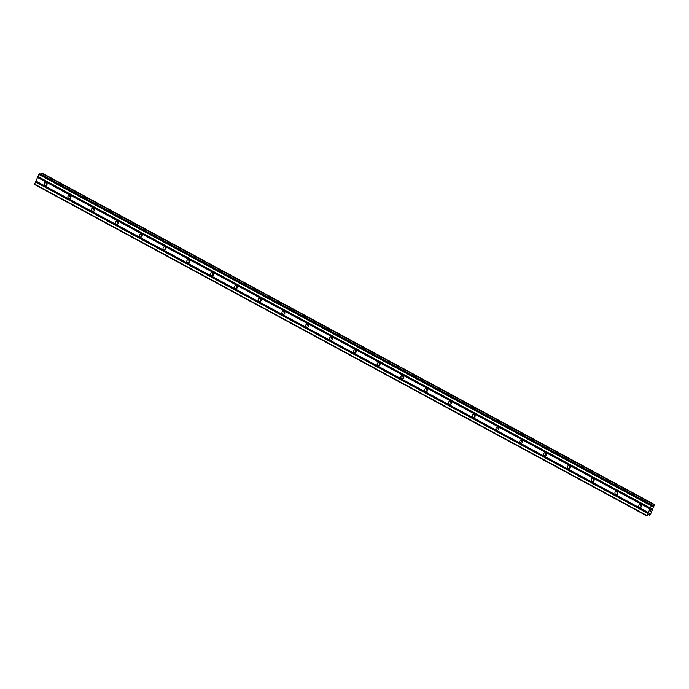 <?xml version="1.0" encoding="UTF-8"?>
<svg xmlns="http://www.w3.org/2000/svg" width="689" height="689" viewBox="0 0 689 689"><rect width="100%" height="100%" fill="white"/><g stroke="black" fill="none" stroke-linecap="round" stroke-linejoin="round"><path stroke-width="1.03" d="M639.547 507.259A1.576 1.473 73.8 0 1 639.745 504.348A1.576 1.473 73.8 0 1 641.657 506.036A1.576 1.473 73.8 0 1 639.547 507.259M641.511 506.604A1.576 1.473 73.8 0 1 640.908 504.52M615.768 494.383A1.576 1.473 73.8 0 1 615.957 491.481A1.576 1.473 73.8 0 1 617.878 493.16A1.576 1.473 73.8 0 1 615.768 494.383M617.732 493.737A1.576 1.473 73.8 0 1 617.12 491.653M591.98 481.516A1.576 1.473 73.8 0 1 592.178 478.605A1.576 1.473 73.8 0 1 594.09 480.285A1.576 1.473 73.8 0 1 591.98 481.516M593.944 480.862A1.576 1.473 73.8 0 1 593.341 478.777M568.201 468.641A1.576 1.473 73.8 0 1 568.391 465.738A1.576 1.473 73.8 0 1 570.311 467.418A1.576 1.473 73.8 0 1 568.201 468.641M570.165 467.995A1.576 1.473 73.8 0 1 569.553 465.91M544.413 455.774A1.576 1.473 73.8 0 1 544.603 452.862A1.576 1.473 73.8 0 1 546.523 454.542A1.576 1.473 73.8 0 1 544.413 455.774M546.377 455.119A1.576 1.473 73.8 0 1 545.766 453.035M520.626 442.898A1.576 1.473 73.8 0 1 520.824 439.995A1.576 1.473 73.8 0 1 522.744 441.675A1.576 1.473 73.8 0 1 520.626 442.898M522.589 442.252A1.576 1.473 73.8 0 1 521.986 440.168M496.847 430.022A1.576 1.473 73.8 0 1 497.036 427.12A1.576 1.473 73.8 0 1 498.957 428.799A1.576 1.473 73.8 0 1 496.847 430.022M498.81 429.376A1.576 1.473 73.8 0 1 498.199 427.292M473.059 417.155A1.576 1.473 73.8 0 1 473.257 414.244A1.576 1.473 73.8 0 1 475.169 415.932A1.576 1.473 73.8 0 1 473.059 417.155M475.022 416.509A1.576 1.473 73.8 0 1 474.42 414.425M449.28 404.279A1.576 1.473 73.8 0 1 449.469 401.377A1.576 1.473 73.8 0 1 451.39 403.056A1.576 1.473 73.8 0 1 449.28 404.279M451.243 403.633A1.576 1.473 73.8 0 1 450.632 401.549M425.492 391.412A1.576 1.473 73.8 0 1 425.69 388.501A1.576 1.473 73.8 0 1 427.602 390.189A1.576 1.473 73.8 0 1 425.492 391.412M427.456 390.766A1.576 1.473 73.8 0 1 426.853 388.674M401.713 378.537A1.576 1.473 73.8 0 1 401.902 375.634A1.576 1.473 73.8 0 1 403.823 377.314A1.576 1.473 73.8 0 1 401.713 378.537M403.676 377.891A1.576 1.473 73.8 0 1 403.065 375.806M377.925 365.67A1.576 1.473 73.8 0 1 378.123 362.758A1.576 1.473 73.8 0 1 380.035 364.447A1.576 1.473 73.8 0 1 377.925 365.67M379.889 365.015A1.576 1.473 73.8 0 1 379.277 362.931M354.146 352.794A1.576 1.473 73.8 0 1 354.335 349.891A1.576 1.473 73.8 0 1 356.256 351.571A1.576 1.473 73.8 0 1 354.146 352.794M356.101 352.148A1.576 1.473 73.8 0 1 355.498 350.064M330.358 339.927A1.576 1.473 73.8 0 1 330.548 337.016A1.576 1.473 73.8 0 1 332.468 338.695A1.576 1.473 73.8 0 1 330.358 339.927M332.322 339.272A1.576 1.473 73.8 0 1 331.71 337.188M306.571 327.051A1.576 1.473 73.8 0 1 306.769 324.149A1.576 1.473 73.8 0 1 308.689 325.828A1.576 1.473 73.8 0 1 306.571 327.051M308.534 326.405A1.576 1.473 73.8 0 1 307.931 324.321M282.791 314.175A1.576 1.473 73.8 0 1 282.981 311.273A1.576 1.473 73.8 0 1 284.901 312.952A1.576 1.473 73.8 0 1 282.791 314.175M284.755 313.529A1.576 1.473 73.8 0 1 284.144 311.445M259.004 301.308A1.576 1.473 73.8 0 1 259.202 298.406A1.576 1.473 73.8 0 1 261.114 300.085A1.576 1.473 73.8 0 1 259.004 301.308M260.967 300.662A1.576 1.473 73.8 0 1 260.364 298.578M235.225 288.433A1.576 1.473 73.8 0 1 235.414 285.53A1.576 1.473 73.8 0 1 237.335 287.21A1.576 1.473 73.8 0 1 235.225 288.433M237.188 287.787A1.576 1.473 73.8 0 1 236.577 285.702M211.437 275.566A1.576 1.473 73.8 0 1 211.635 272.655A1.576 1.473 73.8 0 1 213.547 274.343A1.576 1.473 73.8 0 1 211.437 275.566M213.401 274.92A1.576 1.473 73.8 0 1 212.789 272.827M187.658 262.69A1.576 1.473 73.8 0 1 187.847 259.787A1.576 1.473 73.8 0 1 189.768 261.467A1.576 1.473 73.8 0 1 187.658 262.69M189.613 262.044A1.576 1.473 73.8 0 1 189.01 259.96M163.87 249.823A1.576 1.473 73.8 0 1 164.06 246.912A1.576 1.473 73.8 0 1 165.98 248.6A1.576 1.473 73.8 0 1 163.87 249.823M165.834 249.168A1.576 1.473 73.8 0 1 165.222 247.084M140.082 236.947A1.576 1.473 73.8 0 1 140.28 234.045A1.576 1.473 73.8 0 1 142.201 235.724A1.576 1.473 73.8 0 1 140.082 236.947M142.046 236.301A1.576 1.473 73.8 0 1 141.443 234.217M116.303 224.08A1.576 1.473 73.8 0 1 116.493 221.169A1.576 1.473 73.8 0 1 118.413 222.848A1.576 1.473 73.8 0 1 116.303 224.08M118.267 223.425A1.576 1.473 73.8 0 1 117.655 221.341M92.515 211.204A1.576 1.473 73.8 0 1 92.714 208.302A1.576 1.473 73.8 0 1 94.626 209.981A1.576 1.473 73.8 0 1 92.515 211.204M94.479 210.558A1.576 1.473 73.8 0 1 93.876 208.474M68.736 198.337A1.576 1.473 73.8 0 1 68.926 195.426A1.576 1.473 73.8 0 1 70.846 197.106A1.576 1.473 73.8 0 1 68.736 198.337M70.7 197.683A1.576 1.473 73.8 0 1 70.089 195.598M44.949 185.462A1.576 1.473 73.8 0 1 45.147 182.559A1.576 1.473 73.8 0 1 47.059 184.239A1.576 1.473 73.8 0 1 44.949 185.462M46.912 184.816A1.576 1.473 73.8 0 1 46.309 182.731M47.041 184.411A2.455 2.291 73.8 0 1 46.628 182.998M70.829 197.278A2.455 2.291 73.8 0 1 70.416 195.874M94.608 210.154A2.455 2.291 73.8 0 1 94.204 208.75M118.396 223.021A2.455 2.291 73.8 0 1 117.983 221.617M142.175 235.896A2.455 2.291 73.8 0 1 141.77 234.493M165.963 248.763A2.455 2.291 73.8 0 1 165.549 247.36M189.742 261.639A2.455 2.291 73.8 0 1 189.337 260.235M213.53 274.506A2.455 2.291 73.8 0 1 213.116 273.102M237.309 287.382A2.455 2.291 73.8 0 1 236.904 285.978M261.097 300.258A2.455 2.291 73.8 0 1 260.692 298.845M284.884 313.125A2.455 2.291 73.8 0 1 284.471 311.721M308.663 326A2.455 2.291 73.8 0 1 308.259 324.588M332.451 338.867A2.455 2.291 73.8 0 1 332.038 337.464M356.23 351.743A2.455 2.291 73.8 0 1 355.825 350.339M380.018 364.61A2.455 2.291 73.8 0 1 379.605 363.206M403.797 377.486A2.455 2.291 73.8 0 1 403.392 376.082M427.585 390.353A2.455 2.291 73.8 0 1 427.171 388.949M451.373 403.229A2.455 2.291 73.8 0 1 450.959 401.825M475.152 416.096A2.455 2.291 73.8 0 1 474.747 414.692M498.939 428.971A2.455 2.291 73.8 0 1 498.526 427.568M522.718 441.847A2.455 2.291 73.8 0 1 522.314 440.435M546.506 454.714A2.455 2.291 73.8 0 1 546.093 453.31M570.285 467.59A2.455 2.291 73.8 0 1 569.881 466.186M594.073 480.457A2.455 2.291 73.8 0 1 593.66 479.053M617.861 493.333A2.455 2.291 73.8 0 1 617.447 491.929M641.64 506.2A2.455 2.291 73.8 0 1 641.235 504.796M39.91 173.774L38.851 174.446L34.45 184.445L646.885 515.897L651.286 505.898L652.328 505.201L652.285 506.561L652.845 506.406L654.541 504.555L650.735 513.77L649.486 515.139L649.52 513.77L648.96 513.925L646.885 515.897M39.893 173.749L652.302 505.201L39.893 173.749M653.405 505.76L40.952 174.326L41.693 173.361L654.137 504.804M654.541 504.555L41.693 173.361M651.691 508.895L651.286 509.8M651.415 508.973L651.191 509.472L651.415 508.973M651.148 509.481L651.372 508.99M651.096 509.068L650.692 509.972L651.096 509.068M651.329 509.782L651.785 508.766L651.329 509.782M650.64 509.989L651.794 508.766M650.786 510.79L650.071 511.238L650.829 510.635M650.071 511.238L650.778 510.79M649.46 515.096L648.427 514.562L649.469 515.139M654.206 504.692L41.762 173.249L654.206 504.692M37.619 177.262L650.054 508.706M37.49 177.435L649.925 508.878M37.886 176.677L650.33 508.12M37.895 176.539L650.338 507.982M38.851 174.446L651.286 505.898M39.239 173.929L651.682 505.381M652.345 505.338L653.31 505.855M649.021 513.908L649.52 514.175M34.484 184.041L646.919 515.484M35.432 181.948L647.867 513.4M35.561 181.775L647.996 513.227M35.828 181.19L648.271 512.642M35.837 181.052L648.28 512.504M652.294 506.105L652.845 506.406M652.311 505.898L653 506.269M41.84 173.172L654.283 504.624M42.089 173.103L654.524 504.555M648.504 514.468L649.486 515.002"/></g></svg>
